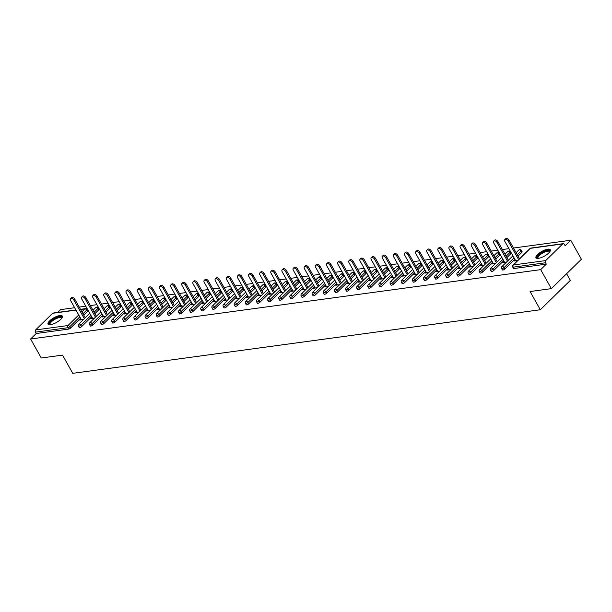 <?xml version="1.0" encoding="UTF-8"?>
<svg xmlns="http://www.w3.org/2000/svg" width="612" height="612" viewBox="0 0 612 612"><rect width="100%" height="100%" fill="white"/><g stroke="black" fill="none" stroke-linecap="round" stroke-linejoin="round"><path stroke-width="0.92" d="M547.832 249.176A8.208 2.678 -29.3 0 0 539.486 252.924A8.208 2.678 -29.3 0 0 535.982 257.774A8.208 2.678 -29.3 0 0 538.453 258.341A8.208 2.678 -29.3 0 0 546.799 254.6A8.208 2.678 -29.3 0 0 550.303 249.742A8.208 2.678 -29.3 0 0 547.832 249.176M59.861 315.532A8.208 2.678 -29.3 0 0 51.523 319.28A8.208 2.678 -29.3 0 0 48.019 324.138A8.208 2.678 -29.3 0 0 50.49 324.704A8.208 2.678 -29.3 0 0 58.829 320.956A8.208 2.678 -29.3 0 0 62.332 316.098A8.208 2.678 -29.3 0 0 59.861 315.532M566.62 273.709L570.353 280.365L540.312 309.748L72.759 373.335L62.531 355.113L41.264 358.005L30.6 339.002L36.215 333.509L68.552 329.111L67.771 327.726L35.442 332.125L36.215 333.509M570.736 240.248L565.121 245.749L564.341 244.356A1.576 1.147 82.3 0 0 563.224 243.675A1.576 1.147 82.3 0 0 562.711 243.936L545.705 260.574A1.576 1.147 82.3 0 0 545.529 262.755L546.309 264.139L540.694 269.64L551.358 288.642L581.4 259.251L570.736 240.248L513.506 248.036M508.924 248.656L502.368 249.551M497.793 250.17L491.237 251.065M486.655 251.685L480.099 252.58M475.516 253.2L468.96 254.095M464.386 254.714L457.83 255.602M453.247 256.229L446.691 257.117M442.109 257.744L435.56 258.631M430.978 259.258L424.422 260.146M419.84 260.773L413.284 261.661M408.709 262.288L402.153 263.175M397.571 263.803L391.014 264.69M386.432 265.317L379.876 266.205M375.301 266.832L368.745 267.719M364.163 268.339L357.607 269.234M353.025 269.854L346.476 270.749M341.894 271.368L335.338 272.263M330.755 272.883L324.199 273.778M319.625 274.398L313.069 275.293M308.486 275.913L301.93 276.808M297.348 277.427L290.792 278.322M286.217 278.942L279.661 279.837M275.079 280.457L268.523 281.352M263.94 281.971L257.392 282.866M252.81 283.486L246.253 284.381M241.671 285.001L235.115 285.888M230.54 286.515L223.984 287.403M219.402 288.03L212.846 288.918M208.264 289.545L201.708 290.432M197.133 291.06L190.577 291.947M185.994 292.574L179.438 293.462M174.856 294.089L168.308 294.976M163.725 295.604L157.169 296.491M152.587 297.118L146.031 298.006M141.456 298.633L134.9 299.52M130.318 300.14L123.762 301.035M119.179 301.655L112.623 302.55M108.049 303.17L101.493 304.065M96.91 304.684L90.354 305.579M85.772 306.199L79.223 307.094M74.641 307.714L60.642 309.618L57.788 312.411M35.442 332.125A1.576 1.147 -97.7 0 1 35.611 329.937L52.617 313.306A1.576 1.147 -97.7 0 1 53.129 313.046L75.896 309.947M551.358 288.642L530.084 291.534L540.312 309.748M540.694 269.64L30.6 339.002M83.469 319.548L79.682 320.061L80.585 319.181L80.983 319.885M81.036 319.12L80.585 319.181M546.309 264.139L513.973 268.538A1.576 0.513 150.7 0 1 513.499 268.431L512.718 267.046A1.576 0.513 150.7 0 0 513.2 267.153L513.973 268.538M87.531 311.454L86.751 310.062A1.576 0.513 150.7 0 0 87.057 309.435L87.837 310.827A1.576 0.513 150.7 0 1 87.531 311.454L83.745 315.157M80.562 318.271L70.525 328.086A1.576 0.513 150.7 0 1 68.552 329.111M521.814 252.396L521.042 251.004A1.576 0.513 150.7 0 0 521.347 250.377L522.12 251.769A1.576 0.513 150.7 0 1 521.814 252.396L518.027 256.099M514.845 259.213L504.816 269.028A1.576 0.513 150.7 0 1 502.842 270.053A1.576 0.513 150.7 0 1 502.368 269.946L501.588 268.553A1.576 0.513 150.7 0 0 502.062 268.668A1.576 0.513 -29.3 0 0 504.036 267.635L504.816 269.028M510.683 253.911L509.903 252.519A1.576 0.513 150.7 0 0 510.209 251.892L510.989 253.284A1.576 0.513 150.7 0 1 510.683 253.911L506.897 257.614M503.714 260.727L493.677 270.542A1.576 0.513 150.7 0 1 491.704 271.567A1.576 0.513 150.7 0 1 491.229 271.46L490.449 270.068A1.576 0.513 150.7 0 0 490.923 270.183A1.576 0.513 -29.3 0 0 492.897 269.15L493.677 270.542M499.545 255.426L498.765 254.034A1.576 0.513 150.7 0 0 499.071 253.406L499.851 254.799A1.576 0.513 150.7 0 1 499.545 255.426L495.758 259.128M492.576 262.242L482.539 272.057A1.576 0.513 150.7 0 1 480.573 273.082A1.576 0.513 150.7 0 1 480.091 272.975L479.318 271.583A1.576 0.513 150.7 0 0 479.793 271.697A1.576 0.513 -29.3 0 0 481.759 270.665L482.539 272.057M488.407 256.941L487.634 255.548A1.576 0.513 150.7 0 0 487.94 254.921L488.713 256.313A1.576 0.513 150.7 0 1 488.407 256.941L484.627 260.643M481.445 263.757L471.408 273.572A1.576 0.513 150.7 0 1 469.435 274.597A1.576 0.513 150.7 0 1 468.96 274.49L468.18 273.097A1.576 0.513 150.7 0 0 468.654 273.212A1.576 0.513 -29.3 0 0 470.628 272.179L471.408 273.572M477.276 258.448L476.496 257.063A1.576 0.513 150.7 0 0 476.802 256.436L477.582 257.828A1.576 0.513 150.7 0 1 477.276 258.448L473.489 262.158M470.307 265.271L460.27 275.086A1.576 0.513 150.7 0 1 458.296 276.111A1.576 0.513 150.7 0 1 457.822 276.004L457.042 274.612A1.576 0.513 150.7 0 0 457.516 274.727A1.576 0.513 -29.3 0 0 459.49 273.694L460.27 275.086M466.137 259.962L465.357 258.578A1.576 0.513 150.7 0 0 465.663 257.95L466.443 259.335A1.576 0.513 150.7 0 1 466.137 259.962L462.351 263.665M459.168 266.778L449.132 276.601A1.576 0.513 150.7 0 1 447.165 277.626A1.576 0.513 150.7 0 1 446.683 277.519L445.911 276.127A1.576 0.513 150.7 0 0 446.385 276.234A1.576 0.513 -29.3 0 0 448.359 275.209L449.132 276.601M455.007 261.477L454.226 260.092A1.576 0.513 150.7 0 0 454.532 259.465L455.313 260.85A1.576 0.513 150.7 0 1 455.007 261.477L451.22 265.18M448.038 268.293L438.001 278.116A1.576 0.513 150.7 0 1 436.027 279.141A1.576 0.513 150.7 0 1 435.553 279.034L434.772 277.641A1.576 0.513 150.7 0 0 435.247 277.749A1.576 0.513 -29.3 0 0 437.22 276.723L438.001 278.116M443.868 262.992L443.088 261.607A1.576 0.513 150.7 0 0 443.394 260.98L444.174 262.364A1.576 0.513 150.7 0 1 443.868 262.992L440.082 266.694M436.899 269.808L426.862 279.63A1.576 0.513 150.7 0 1 424.889 280.656A1.576 0.513 150.7 0 1 424.414 280.548L423.634 279.156A1.576 0.513 150.7 0 0 424.116 279.263A1.576 0.513 -29.3 0 0 426.082 278.238L426.862 279.63M432.73 264.506L431.957 263.122A1.576 0.513 150.7 0 0 432.263 262.494L433.036 263.879A1.576 0.513 150.7 0 1 432.73 264.506L428.943 268.209M425.761 271.323L415.732 281.145A1.576 0.513 150.7 0 1 413.758 282.17A1.576 0.513 150.7 0 1 413.284 282.063L412.503 280.671A1.576 0.513 150.7 0 0 412.978 280.778A1.576 0.513 -29.3 0 0 414.951 279.753L415.732 281.145M421.599 266.021L420.819 264.636A1.576 0.513 150.7 0 0 421.125 264.009L421.905 265.394A1.576 0.513 150.7 0 1 421.599 266.021L417.812 269.724M414.63 272.837L404.593 282.652A1.576 0.513 150.7 0 1 402.619 283.685A1.576 0.513 150.7 0 1 402.145 283.57L401.365 282.186A1.576 0.513 150.7 0 0 401.839 282.293A1.576 0.513 -29.3 0 0 403.813 281.268L404.593 282.652M410.461 267.536L409.68 266.151A1.576 0.513 150.7 0 0 409.986 265.524L410.767 266.909A1.576 0.513 150.7 0 1 410.461 267.536L406.674 271.238M403.492 274.352L393.455 284.167A1.576 0.513 150.7 0 1 391.489 285.2A1.576 0.513 150.7 0 1 391.007 285.085L390.234 283.7A1.576 0.513 150.7 0 0 390.708 283.807A1.576 0.513 -29.3 0 0 392.674 282.782L393.455 284.167M399.322 269.05L398.55 267.666A1.576 0.513 150.7 0 0 398.856 267.039L399.628 268.423A1.576 0.513 150.7 0 1 399.322 269.05L395.543 272.753M392.361 275.867L382.324 285.682A1.576 0.513 150.7 0 1 380.35 286.714A1.576 0.513 150.7 0 1 379.876 286.6L379.096 285.215A1.576 0.513 150.7 0 0 379.57 285.322A1.576 0.513 -29.3 0 0 381.544 284.297L382.324 285.682M388.192 270.565L387.411 269.181A1.576 0.513 150.7 0 0 387.717 268.553L388.498 269.938A1.576 0.513 150.7 0 1 388.192 270.565L384.405 274.268M381.222 277.381L371.186 287.196A1.576 0.513 150.7 0 1 369.212 288.229A1.576 0.513 150.7 0 1 368.738 288.114L367.957 286.73A1.576 0.513 150.7 0 0 368.432 286.837A1.576 0.513 -29.3 0 0 370.405 285.812L371.186 287.196M377.053 272.08L376.273 270.695A1.576 0.513 150.7 0 0 376.579 270.068L377.359 271.453A1.576 0.513 150.7 0 1 377.053 272.08L373.266 275.783M370.084 278.896L360.047 288.711A1.576 0.513 150.7 0 1 358.081 289.744A1.576 0.513 150.7 0 1 357.599 289.629L356.827 288.244A1.576 0.513 150.7 0 0 357.301 288.351A1.576 0.513 -29.3 0 0 359.275 287.326L360.047 288.711M365.922 273.595L365.142 272.21A1.576 0.513 150.7 0 0 365.448 271.583L366.228 272.967A1.576 0.513 150.7 0 1 365.922 273.595L362.136 277.297M358.953 280.411L348.917 290.226A1.576 0.513 150.7 0 1 346.943 291.251A1.576 0.513 150.7 0 1 346.469 291.144L345.688 289.759A1.576 0.513 150.7 0 0 346.163 289.866A1.576 0.513 -29.3 0 0 348.136 288.841L348.917 290.226M354.784 275.109L354.004 273.717A1.576 0.513 150.7 0 0 354.31 273.097L355.09 274.482A1.576 0.513 150.7 0 1 354.784 275.109L350.997 278.812M347.815 281.925L337.778 291.74A1.576 0.513 150.7 0 1 335.804 292.765A1.576 0.513 150.7 0 1 335.33 292.658L334.55 291.274A1.576 0.513 150.7 0 0 335.032 291.381A1.576 0.513 -29.3 0 0 336.998 290.356L337.778 291.74M343.646 276.624L342.865 275.232A1.576 0.513 150.7 0 0 343.171 274.604L343.952 275.997A1.576 0.513 150.7 0 1 343.646 276.624L339.859 280.327M336.677 283.44L326.647 293.255A1.576 0.513 150.7 0 1 324.674 294.28A1.576 0.513 150.7 0 1 324.199 294.173L323.419 292.788A1.576 0.513 150.7 0 0 323.893 292.896A1.576 0.513 -29.3 0 0 325.867 291.87L326.647 293.255M332.515 278.139L331.735 276.746A1.576 0.513 150.7 0 0 332.041 276.119L332.821 277.511A1.576 0.513 150.7 0 1 332.515 278.139L328.728 281.841M325.546 284.955L315.509 294.77A1.576 0.513 150.7 0 1 313.535 295.795A1.576 0.513 150.7 0 1 313.061 295.688L312.281 294.303A1.576 0.513 150.7 0 0 312.755 294.41A1.576 0.513 -29.3 0 0 314.729 293.385L315.509 294.77M321.377 279.653L320.596 278.261A1.576 0.513 150.7 0 0 320.902 277.634L321.683 279.026A1.576 0.513 150.7 0 1 321.377 279.653L317.59 283.356M314.407 286.47L304.371 296.285A1.576 0.513 150.7 0 1 302.397 297.31A1.576 0.513 150.7 0 1 301.923 297.202L301.15 295.818A1.576 0.513 150.7 0 0 301.624 295.925A1.576 0.513 -29.3 0 0 303.59 294.9L304.371 296.285M310.238 281.168L309.465 279.776A1.576 0.513 150.7 0 0 309.771 279.149L310.544 280.541A1.576 0.513 150.7 0 1 310.238 281.168L306.459 284.871M303.269 287.984L293.24 297.799A1.576 0.513 150.7 0 1 291.266 298.824A1.576 0.513 150.7 0 1 290.792 298.717L290.012 297.333A1.576 0.513 150.7 0 0 290.486 297.44A1.576 0.513 -29.3 0 0 292.459 296.407L293.24 297.799M299.107 282.683L298.327 281.291A1.576 0.513 150.7 0 0 298.633 280.663L299.413 282.055A1.576 0.513 150.7 0 1 299.107 282.683L295.321 286.385M292.138 289.499L282.101 299.314A1.576 0.513 150.7 0 1 280.128 300.339A1.576 0.513 150.7 0 1 279.653 300.232L278.873 298.84A1.576 0.513 150.7 0 0 279.347 298.954A1.576 0.513 -29.3 0 0 281.321 297.922L282.101 299.314M287.969 284.197L287.189 282.805A1.576 0.513 150.7 0 0 287.495 282.178L288.275 283.57A1.576 0.513 150.7 0 1 287.969 284.197L284.182 287.9M281 291.014L270.963 300.829A1.576 0.513 150.7 0 1 268.997 301.854A1.576 0.513 150.7 0 1 268.515 301.747L267.742 300.354A1.576 0.513 150.7 0 0 268.217 300.469A1.576 0.513 -29.3 0 0 270.19 299.436L270.963 300.829M276.838 285.712L276.058 284.32A1.576 0.513 150.7 0 0 276.364 283.693L277.144 285.085A1.576 0.513 150.7 0 1 276.838 285.712L273.051 289.415M269.869 292.528L259.832 302.343A1.576 0.513 150.7 0 1 257.859 303.368A1.576 0.513 150.7 0 1 257.384 303.261L256.604 301.869A1.576 0.513 150.7 0 0 257.078 301.984A1.576 0.513 -29.3 0 0 259.052 300.951L259.832 302.343M265.7 287.227L264.92 285.835A1.576 0.513 150.7 0 0 265.226 285.207L266.006 286.6A1.576 0.513 150.7 0 1 265.7 287.227L261.913 290.93M258.731 294.043L248.694 303.858A1.576 0.513 150.7 0 1 246.72 304.883A1.576 0.513 150.7 0 1 246.246 304.776L245.466 303.384A1.576 0.513 150.7 0 0 245.947 303.498A1.576 0.513 -29.3 0 0 247.914 302.466L248.694 303.858M254.561 288.734L253.781 287.349A1.576 0.513 150.7 0 0 254.087 286.722L254.867 288.114A1.576 0.513 150.7 0 1 254.561 288.734L250.775 292.444M247.592 295.558L237.563 305.373A1.576 0.513 150.7 0 1 235.589 306.398A1.576 0.513 150.7 0 1 235.115 306.291L234.335 304.898A1.576 0.513 150.7 0 0 234.809 305.013A1.576 0.513 -29.3 0 0 236.783 303.98L237.563 305.373M243.431 290.249L242.65 288.864A1.576 0.513 150.7 0 0 242.956 288.237L243.737 289.621A1.576 0.513 150.7 0 1 243.431 290.249L239.644 293.951M236.462 297.065L226.425 306.887A1.576 0.513 150.7 0 1 224.451 307.913A1.576 0.513 150.7 0 1 223.977 307.805L223.196 306.413A1.576 0.513 150.7 0 0 223.671 306.52A1.576 0.513 -29.3 0 0 225.644 305.495L226.425 306.887M232.292 291.763L231.512 290.379A1.576 0.513 150.7 0 0 231.818 289.751L232.598 291.136A1.576 0.513 150.7 0 1 232.292 291.763L228.505 295.466M225.323 298.579L215.286 308.402A1.576 0.513 150.7 0 1 213.313 309.427A1.576 0.513 150.7 0 1 212.838 309.32L212.058 307.928A1.576 0.513 150.7 0 0 212.54 308.035A1.576 0.513 -29.3 0 0 214.506 307.01L215.286 308.402M221.154 293.278L220.381 291.893A1.576 0.513 150.7 0 0 220.687 291.266L221.46 292.651A1.576 0.513 150.7 0 1 221.154 293.278L217.375 296.981M214.185 300.094L204.156 309.917A1.576 0.513 150.7 0 1 202.182 310.942A1.576 0.513 150.7 0 1 201.708 310.835L200.927 309.442A1.576 0.513 150.7 0 0 201.402 309.55A1.576 0.513 -29.3 0 0 203.375 308.524L204.156 309.917M210.023 294.793L209.243 293.408A1.576 0.513 150.7 0 0 209.549 292.781L210.329 294.165A1.576 0.513 150.7 0 1 210.023 294.793L206.236 298.495M203.054 301.609L193.017 311.432A1.576 0.513 150.7 0 1 191.043 312.457A1.576 0.513 150.7 0 1 190.569 312.35L189.789 310.957A1.576 0.513 150.7 0 0 190.263 311.064A1.576 0.513 -29.3 0 0 192.237 310.039L193.017 311.432M198.885 296.307L198.104 294.923A1.576 0.513 150.7 0 0 198.41 294.296L199.191 295.68A1.576 0.513 150.7 0 1 198.885 296.307L195.098 300.01M191.916 303.124L181.879 312.939A1.576 0.513 150.7 0 1 179.913 313.971A1.576 0.513 150.7 0 1 179.431 313.857L178.658 312.472A1.576 0.513 150.7 0 0 179.132 312.579A1.576 0.513 -29.3 0 0 181.106 311.554L181.879 312.939M187.754 297.822L186.974 296.438A1.576 0.513 150.7 0 0 187.28 295.81L188.06 297.195A1.576 0.513 150.7 0 1 187.754 297.822L183.967 301.525M180.785 304.638L170.748 314.453A1.576 0.513 150.7 0 1 168.774 315.486A1.576 0.513 150.7 0 1 168.3 315.371L167.52 313.987A1.576 0.513 150.7 0 0 167.994 314.094A1.576 0.513 -29.3 0 0 169.968 313.069L170.748 314.453M176.616 299.337L175.835 297.952A1.576 0.513 150.7 0 0 176.141 297.325L176.922 298.71A1.576 0.513 150.7 0 1 176.616 299.337L172.829 303.039M169.646 306.153L159.61 315.968A1.576 0.513 150.7 0 1 157.636 317.001A1.576 0.513 150.7 0 1 157.162 316.886L156.381 315.501A1.576 0.513 150.7 0 0 156.856 315.608A1.576 0.513 -29.3 0 0 158.829 314.583L159.61 315.968M165.477 300.852L164.697 299.467A1.576 0.513 150.7 0 0 165.003 298.84L165.783 300.224A1.576 0.513 150.7 0 1 165.477 300.852L161.69 304.554M158.508 307.668L148.471 317.483A1.576 0.513 150.7 0 1 146.505 318.515A1.576 0.513 150.7 0 1 146.031 318.401L145.251 317.016A1.576 0.513 150.7 0 0 145.725 317.123A1.576 0.513 -29.3 0 0 147.699 316.098L148.471 317.483M154.346 302.366L153.566 300.982A1.576 0.513 150.7 0 0 153.872 300.354L154.652 301.739A1.576 0.513 150.7 0 1 154.346 302.366L150.56 306.069M147.377 309.182L137.34 318.997A1.576 0.513 150.7 0 1 135.367 320.03A1.576 0.513 150.7 0 1 134.892 319.915L134.112 318.531A1.576 0.513 150.7 0 0 134.586 318.638A1.576 0.513 -29.3 0 0 136.56 317.613L137.34 318.997M143.208 303.881L142.428 302.496A1.576 0.513 150.7 0 0 142.734 301.869L143.514 303.254A1.576 0.513 150.7 0 1 143.208 303.881L139.421 307.584M136.239 310.697L126.202 320.512A1.576 0.513 150.7 0 1 124.228 321.537A1.576 0.513 150.7 0 1 123.754 321.43L122.974 320.045A1.576 0.513 150.7 0 0 123.456 320.153A1.576 0.513 -29.3 0 0 125.422 319.127L126.202 320.512M132.07 305.396L131.297 304.003A1.576 0.513 150.7 0 0 131.603 303.384L132.376 304.768A1.576 0.513 150.7 0 1 132.07 305.396L128.29 309.098M125.1 312.212L115.071 322.027A1.576 0.513 150.7 0 1 113.098 323.052A1.576 0.513 150.7 0 1 112.623 322.945L111.843 321.56A1.576 0.513 150.7 0 0 112.317 321.667A1.576 0.513 -29.3 0 0 114.291 320.642L115.071 322.027M120.939 306.91L120.159 305.518A1.576 0.513 150.7 0 0 120.465 304.891L121.245 306.283A1.576 0.513 150.7 0 1 120.939 306.91L117.152 310.613M113.97 313.727L103.933 323.541A1.576 0.513 150.7 0 1 101.959 324.567A1.576 0.513 150.7 0 1 101.485 324.459L100.705 323.075A1.576 0.513 150.7 0 0 101.179 323.182A1.576 0.513 -29.3 0 0 103.153 322.157L103.933 323.541M109.8 308.425L109.02 307.033A1.576 0.513 150.7 0 0 109.326 306.405L110.106 307.798A1.576 0.513 150.7 0 1 109.8 308.425L106.014 312.128M102.831 315.241L92.794 325.056A1.576 0.513 150.7 0 1 90.828 326.081A1.576 0.513 150.7 0 1 90.346 325.974L89.574 324.589A1.576 0.513 150.7 0 0 90.048 324.697A1.576 0.513 -29.3 0 0 92.022 323.672L92.794 325.056M98.67 309.94L97.889 308.547A1.576 0.513 150.7 0 0 98.195 307.92L98.976 309.312A1.576 0.513 150.7 0 1 98.67 309.94L94.883 313.642M91.701 316.756L81.664 326.571A1.576 0.513 150.7 0 1 79.69 327.596A1.576 0.513 150.7 0 1 79.216 327.489L78.435 326.104A1.576 0.513 150.7 0 0 78.91 326.211A1.576 0.513 -29.3 0 0 80.883 325.186L81.664 326.571M92.175 317.605L90.821 318.546L94.6 318.033M103.306 316.09L101.952 317.031L105.738 316.519M114.444 314.576L113.09 315.517L116.877 315.004M125.582 313.061L124.228 314.002L128.007 313.489M136.713 311.546L135.359 312.487L139.146 311.975M147.852 310.032L146.498 310.973L150.277 310.46M158.982 308.517L157.636 309.458L161.415 308.945M170.121 307.002L168.767 307.943L172.553 307.431M181.259 305.487L179.905 306.428L183.684 305.916M192.39 303.973L191.036 304.914L194.823 304.401M203.528 302.458L202.174 303.399L205.961 302.886M214.667 300.943L213.313 301.884L217.092 301.372M225.797 299.429L224.443 300.37L228.23 299.857M236.936 297.914L235.582 298.863L239.368 298.342M248.074 296.399L246.72 297.348L250.499 296.828M259.205 294.885L257.851 295.833L261.638 295.313M270.343 293.37L268.989 294.318L272.768 293.798M281.474 291.855L280.128 292.804L283.907 292.284M292.613 290.34L291.258 291.289L295.045 290.776M303.751 288.833L302.397 289.774L306.176 289.262M314.882 287.319L313.528 288.26L317.314 287.747M326.02 285.804L324.666 286.745L328.453 286.232M337.158 284.289L335.804 285.23L339.584 284.718M348.289 282.775L346.935 283.716L350.722 283.203M359.428 281.26L358.074 282.201L361.853 281.688M370.558 279.745L369.212 280.686L372.991 280.174M381.697 278.231L380.343 279.171L384.129 278.659M392.835 276.716L391.481 277.657L395.26 277.144M403.966 275.201L402.612 276.142L406.399 275.63M415.104 273.686L413.75 274.627L417.537 274.115M426.243 272.172L424.889 273.113L428.668 272.6M437.373 270.657L436.019 271.598L439.806 271.085M448.512 269.142L447.158 270.083L450.937 269.571M459.643 267.628L458.296 268.569L462.075 268.056M470.781 266.113L469.427 267.062L473.214 266.541M481.919 264.598L480.565 265.547L484.344 265.027M493.05 263.084L491.696 264.032L495.483 263.512M504.189 261.569L502.834 262.517L506.621 261.997M515.327 260.054L513.973 261.003L517.752 260.483M91.724 317.666L92.114 318.37M102.854 316.152L103.252 316.855M113.993 314.637L114.39 315.341M125.131 313.122L125.521 313.826M136.262 311.607L136.66 312.311M147.4 310.093L147.798 310.797M158.531 308.578L158.929 309.282M169.669 307.063L170.067 307.767M180.808 305.549L181.198 306.252M191.939 304.034L192.336 304.738M203.077 302.519L203.475 303.223M214.215 301.005L214.605 301.708M225.346 299.49L225.744 300.194M236.484 297.975L236.882 298.679M247.615 296.46L248.013 297.164M258.754 294.946L259.151 295.657M269.892 293.431L270.282 294.142M281.023 291.916L281.421 292.628M292.161 290.409L292.559 291.113M303.3 288.895L303.69 289.598M314.43 287.38L314.828 288.084M325.569 285.865L325.966 286.569M336.699 284.351L337.097 285.054M347.838 282.836L348.236 283.54M358.976 281.321L359.366 282.025M370.107 279.806L370.505 280.51M381.245 278.292L381.643 278.995M392.384 276.777L392.774 277.481M403.515 275.262L403.912 275.966M414.653 273.748L415.051 274.451M425.784 272.233L426.182 272.937M436.922 270.718L437.32 271.422M448.061 269.203L448.451 269.907M459.191 267.689L459.589 268.393M470.33 266.174L470.727 266.878M481.468 264.659L481.858 265.371M492.599 263.145L492.997 263.856M503.737 261.63L504.135 262.341M514.876 260.115L515.266 260.827M70.571 298.61L71.474 297.723A2.417 1.454 45.6 0 1 74.809 299.23L73.907 300.117A2.417 1.454 -134.4 0 0 70.571 298.61A2.417 1.454 -134.4 0 0 70.625 300.561L81.434 319.824M73.907 300.117L84.334 318.699M74.809 299.23L85.236 317.812M81.71 297.095L82.612 296.208A2.417 1.454 45.6 0 1 85.948 297.715L85.045 298.602A2.417 1.454 -134.4 0 0 81.71 297.095A2.417 1.454 -134.4 0 0 81.763 299.046L92.565 318.309M85.045 298.602L95.472 317.184M85.948 297.715L96.375 316.297M92.84 295.581L93.743 294.693A2.417 1.454 45.6 0 1 97.079 296.2L96.176 297.088A2.417 1.454 -134.4 0 0 92.84 295.581A2.417 1.454 -134.4 0 0 92.894 297.531L103.703 316.794M96.176 297.088L106.603 315.67M97.079 296.2L107.505 314.782M103.979 294.066L104.882 293.179A2.417 1.454 45.6 0 1 108.217 294.686L107.314 295.573A2.417 1.454 -134.4 0 0 103.979 294.066A2.417 1.454 -134.4 0 0 104.032 296.017L114.842 315.279M107.314 295.573L117.741 314.155M108.217 294.686L118.644 313.267M115.117 292.551L116.02 291.664A2.417 1.454 45.6 0 1 119.348 293.171L118.453 294.058A2.417 1.454 -134.4 0 0 115.117 292.551A2.417 1.454 -134.4 0 0 115.163 294.502L125.973 313.765M118.453 294.058L128.88 312.64M119.348 293.171L129.782 311.76M126.248 291.037L127.151 290.157A2.417 1.454 45.6 0 1 130.486 291.664L129.583 292.544A2.417 1.454 -134.4 0 0 126.248 291.037A2.417 1.454 -134.4 0 0 126.302 292.987L137.111 312.25M129.583 292.544L140.01 311.125M130.486 291.664L140.913 310.246M50.046 324.75A7.107 2.318 150.7 0 1 53.42 319.395A7.107 2.318 150.7 0 1 61.804 318.156M61.636 318.37A6.579 2.142 -29.3 0 0 61.544 318.026A6.579 2.142 -29.3 0 0 53.825 319.931A6.579 2.142 -29.3 0 0 50.077 324.467A6.579 2.142 -29.3 0 0 50.314 324.727M62.455 316.557A8.155 2.662 -29.3 0 0 53.106 319.189A8.155 2.662 -29.3 0 0 48.348 324.475M538.009 258.394A7.107 2.318 150.7 0 1 541.383 253.039A7.107 2.318 150.7 0 1 549.767 251.792M549.607 252.014A6.579 2.142 -29.3 0 0 549.515 251.67A6.579 2.142 -29.3 0 0 541.788 253.575A6.579 2.142 -29.3 0 0 538.04 258.103A6.579 2.142 -29.3 0 0 538.285 258.363M550.418 250.201A8.155 2.662 -29.3 0 0 541.069 252.825A8.155 2.662 -29.3 0 0 536.311 258.119M137.386 289.522L138.289 288.642A2.417 1.454 45.6 0 1 141.624 290.149L140.722 291.029A2.417 1.454 -134.4 0 0 137.386 289.522A2.417 1.454 -134.4 0 0 137.44 291.473L148.249 310.735M140.722 291.029L151.149 309.611M141.624 290.149L152.051 308.731M148.525 288.007L149.42 287.127A2.417 1.454 45.6 0 1 152.755 288.635L151.852 289.514A2.417 1.454 -134.4 0 0 148.525 288.007A2.417 1.454 -134.4 0 0 148.571 289.958L159.38 309.221M151.852 289.514L162.287 308.096M152.755 288.635L163.182 307.216M159.655 286.493L160.558 285.613A2.417 1.454 45.6 0 1 163.894 287.12L162.991 288A2.417 1.454 -134.4 0 0 159.655 286.493A2.417 1.454 -134.4 0 0 159.709 288.443L170.519 307.706M162.991 288L173.418 306.581M163.894 287.12L174.321 305.702M170.794 284.978L171.697 284.098A2.417 1.454 45.6 0 1 175.032 285.605L174.129 286.485A2.417 1.454 -134.4 0 0 170.794 284.978A2.417 1.454 -134.4 0 0 170.847 286.929L181.649 306.191M174.129 286.485L184.556 305.067M175.032 285.605L185.459 304.187M181.932 283.463L182.827 282.583A2.417 1.454 45.6 0 1 186.163 284.09L185.26 284.97A2.417 1.454 -134.4 0 0 181.932 283.463A2.417 1.454 -134.4 0 0 181.978 285.414L192.788 304.677M185.26 284.97L195.687 303.552M186.163 284.09L196.59 302.672M193.063 281.948L193.966 281.069A2.417 1.454 45.6 0 1 197.301 282.576L196.398 283.455A2.417 1.454 -134.4 0 0 193.063 281.948A2.417 1.454 -134.4 0 0 193.117 283.899L203.926 303.162M196.398 283.455L206.825 302.037M197.301 282.576L207.728 301.158M204.201 280.434L205.104 279.554A2.417 1.454 45.6 0 1 208.432 281.061L207.537 281.941A2.417 1.454 -134.4 0 0 204.201 280.434A2.417 1.454 -134.4 0 0 204.247 282.384L215.057 301.647M207.537 281.941L217.964 300.523M208.432 281.061L218.867 299.643M215.332 278.919L216.235 278.039A2.417 1.454 45.6 0 1 219.57 279.546L218.668 280.426A2.417 1.454 -134.4 0 0 215.332 278.919A2.417 1.454 -134.4 0 0 215.386 280.877L226.195 300.132M218.668 280.426L229.095 299.008M219.57 279.546L229.997 298.128M226.471 277.404L227.373 276.525A2.417 1.454 45.6 0 1 230.709 278.032L229.806 278.911A2.417 1.454 -134.4 0 0 226.471 277.404A2.417 1.454 -134.4 0 0 226.524 279.363L237.334 298.618M229.806 278.911L240.233 297.493M230.709 278.032L241.136 296.613M237.609 275.89L238.504 275.01A2.417 1.454 45.6 0 1 241.839 276.517L240.944 277.397A2.417 1.454 -134.4 0 0 237.609 275.89A2.417 1.454 -134.4 0 0 237.655 277.848L248.464 297.103M240.944 277.397L251.371 295.978M241.839 276.517L252.266 295.099M248.74 274.375L249.642 273.495A2.417 1.454 45.6 0 1 252.978 275.002L252.075 275.882A2.417 1.454 -134.4 0 0 248.74 274.375A2.417 1.454 -134.4 0 0 248.793 276.333L259.603 295.596M252.075 275.882L262.502 294.464M252.978 275.002L263.405 293.584M259.878 272.86L260.781 271.98A2.417 1.454 45.6 0 1 264.116 273.488L263.214 274.367A2.417 1.454 -134.4 0 0 259.878 272.86A2.417 1.454 -134.4 0 0 259.932 274.819L270.733 294.081M263.214 274.367L273.64 292.949M264.116 273.488L274.543 292.069M271.017 271.346L271.912 270.466A2.417 1.454 45.6 0 1 275.247 271.973L274.344 272.853A2.417 1.454 -134.4 0 0 271.017 271.346A2.417 1.454 -134.4 0 0 271.062 273.304L281.872 292.567M274.344 272.853L284.779 291.434M275.247 271.973L285.674 290.555M282.147 269.831L283.05 268.951A2.417 1.454 45.6 0 1 286.385 270.458L285.483 271.338A2.417 1.454 -134.4 0 0 282.147 269.831A2.417 1.454 -134.4 0 0 282.201 271.789L293.01 291.052M285.483 271.338L295.91 289.92M286.385 270.458L296.812 289.04M293.286 268.316L294.188 267.436A2.417 1.454 45.6 0 1 297.516 268.943L296.621 269.831A2.417 1.454 -134.4 0 0 293.286 268.316A2.417 1.454 -134.4 0 0 293.332 270.274L304.141 289.537M296.621 269.831L307.048 288.413M297.516 268.943L307.951 287.525M304.416 266.809L305.319 265.922A2.417 1.454 45.6 0 1 308.655 267.429L307.752 268.316A2.417 1.454 -134.4 0 0 304.416 266.809A2.417 1.454 -134.4 0 0 304.47 268.76L315.279 288.022M307.752 268.316L318.179 286.898M308.655 267.429L319.082 286.011M315.555 265.294L316.458 264.407A2.417 1.454 45.6 0 1 319.793 265.914L318.89 266.801A2.417 1.454 -134.4 0 0 315.555 265.294A2.417 1.454 -134.4 0 0 315.608 267.245L326.418 286.508M318.89 266.801L329.317 285.383M319.793 265.914L330.22 284.496M326.693 263.78L327.588 262.892A2.417 1.454 45.6 0 1 330.924 264.399L330.029 265.287A2.417 1.454 -134.4 0 0 326.693 263.78A2.417 1.454 -134.4 0 0 326.739 265.73L337.549 284.993M330.029 265.287L340.456 283.869M330.924 264.399L341.351 282.981M337.824 262.265L338.727 261.378A2.417 1.454 45.6 0 1 342.062 262.885L341.159 263.772A2.417 1.454 -134.4 0 0 337.824 262.265A2.417 1.454 -134.4 0 0 337.878 264.216L348.687 283.478M341.159 263.772L351.586 282.354M342.062 262.885L352.489 281.466M348.962 260.75L349.865 259.87A2.417 1.454 45.6 0 1 353.2 261.378L352.298 262.257A2.417 1.454 -134.4 0 0 348.962 260.75A2.417 1.454 -134.4 0 0 349.016 262.701L359.825 281.964M352.298 262.257L362.725 280.839M353.2 261.378L363.627 279.959M360.101 259.236L360.996 258.356A2.417 1.454 45.6 0 1 364.331 259.863L363.429 260.743A2.417 1.454 -134.4 0 0 360.101 259.236A2.417 1.454 -134.4 0 0 360.147 261.186L370.956 280.449M363.429 260.743L373.863 279.324M364.331 259.863L374.758 278.445M371.232 257.721L372.134 256.841A2.417 1.454 45.6 0 1 375.47 258.348L374.567 259.228A2.417 1.454 -134.4 0 0 371.232 257.721A2.417 1.454 -134.4 0 0 371.285 259.672L382.095 278.934M374.567 259.228L384.994 277.81M375.47 258.348L385.897 276.93M382.37 256.206L383.273 255.326A2.417 1.454 45.6 0 1 386.6 256.833L385.705 257.713A2.417 1.454 -134.4 0 0 382.37 256.206A2.417 1.454 -134.4 0 0 382.416 258.157L393.225 277.42M385.705 257.713L396.132 276.295M386.6 256.833L397.035 275.415M393.501 254.691L394.403 253.812A2.417 1.454 45.6 0 1 397.739 255.319L396.836 256.198A2.417 1.454 -134.4 0 0 393.501 254.691A2.417 1.454 -134.4 0 0 393.554 256.642L404.364 275.905M396.836 256.198L407.263 274.78M397.739 255.319L408.166 273.901M404.639 253.177L405.542 252.297A2.417 1.454 45.6 0 1 408.877 253.804L407.974 254.684A2.417 1.454 -134.4 0 0 404.639 253.177A2.417 1.454 -134.4 0 0 404.693 255.127L415.502 274.39M407.974 254.684L418.401 273.266M408.877 253.804L419.304 272.386M415.778 251.662L416.68 250.782A2.417 1.454 45.6 0 1 420.008 252.289L419.113 253.169A2.417 1.454 -134.4 0 0 415.778 251.662A2.417 1.454 -134.4 0 0 415.823 253.613L426.633 272.875M419.113 253.169L429.54 271.751M420.008 252.289L430.435 270.871M426.908 250.147L427.811 249.268A2.417 1.454 45.6 0 1 431.146 250.775L430.244 251.654A2.417 1.454 -134.4 0 0 426.908 250.147A2.417 1.454 -134.4 0 0 426.962 252.098L437.771 271.361M430.244 251.654L440.671 270.236M431.146 250.775L441.573 269.357M438.047 248.633L438.949 247.753A2.417 1.454 45.6 0 1 442.285 249.26L441.382 250.14A2.417 1.454 -134.4 0 0 438.047 248.633A2.417 1.454 -134.4 0 0 438.1 250.591L448.91 269.846M441.382 250.14L451.809 268.722M442.285 249.26L452.712 267.842M449.185 247.118L450.08 246.238A2.417 1.454 45.6 0 1 453.416 247.745L452.513 248.625A2.417 1.454 -134.4 0 0 449.185 247.118A2.417 1.454 -134.4 0 0 449.231 249.076L460.04 268.331M452.513 248.625L462.947 267.207M453.416 247.745L463.842 266.327M460.316 245.603L461.219 244.723A2.417 1.454 45.6 0 1 464.554 246.231L463.651 247.11A2.417 1.454 -134.4 0 0 460.316 245.603A2.417 1.454 -134.4 0 0 460.369 247.562L471.179 266.817M463.651 247.11L474.078 265.692M464.554 246.231L474.981 264.812M471.454 244.089L472.357 243.209A2.417 1.454 45.6 0 1 475.692 244.716L474.79 245.596A2.417 1.454 -134.4 0 0 471.454 244.089A2.417 1.454 -134.4 0 0 471.5 246.047L482.31 265.31M474.79 245.596L485.217 264.177M475.692 244.716L486.119 263.298M482.585 242.574L483.488 241.694A2.417 1.454 45.6 0 1 486.823 243.201L485.92 244.081A2.417 1.454 -134.4 0 0 482.585 242.574A2.417 1.454 -134.4 0 0 482.638 244.532L493.448 263.795M485.92 244.081L496.347 262.663M486.823 243.201L497.25 261.783M493.723 241.059L494.626 240.179A2.417 1.454 45.6 0 1 497.961 241.686L497.059 242.566A2.417 1.454 -134.4 0 0 493.723 241.059A2.417 1.454 -134.4 0 0 493.777 243.018L504.586 262.28M497.059 242.566L507.486 261.148M497.961 241.686L508.388 260.268M504.862 239.544L505.764 238.665A2.417 1.454 45.6 0 1 509.092 240.172L508.197 241.052A2.417 1.454 -134.4 0 0 504.862 239.544A2.417 1.454 -134.4 0 0 504.908 241.503L515.717 260.766M508.197 241.052L518.624 259.633M509.092 240.172L519.519 258.754M35.611 329.937L67.947 325.538L78.726 314.996M81.909 311.883L84.953 308.907L80.57 309.504M75.995 310.123L52.617 313.306M79.782 316.878L69.745 326.701A1.576 0.513 -29.3 0 1 67.771 327.726A1.576 1.147 -97.7 0 1 67.947 325.538A1.576 0.949 45.6 0 1 69.745 326.701L70.525 328.086M82.964 313.765L86.751 310.062A1.576 0.949 45.6 0 0 84.953 308.907A1.576 1.147 -97.7 0 1 85.466 308.647L80.47 309.328M562.711 243.936L530.375 248.334L513.369 264.965L545.705 260.574M545.529 262.755L513.2 267.153A1.576 1.147 82.3 0 1 513.369 264.965A1.576 0.949 -134.4 0 0 512.994 265.141A1.576 1.576 0 0 0 512.718 267.046M563.224 243.675L530.887 248.074A1.576 1.147 82.3 0 0 530.375 248.334A1.576 0.949 -134.4 0 0 530 248.51L512.994 265.141M94.103 312.25L97.889 308.547A1.576 0.949 45.6 0 0 96.084 307.392A1.576 0.949 -134.4 0 0 95.709 307.568L92.978 310.246M90.92 315.364L80.883 325.186A1.576 0.949 45.6 0 0 79.078 324.023A1.576 0.949 -134.4 0 0 78.711 324.199A1.576 1.576 0 0 0 78.435 326.104M109.326 306.405A1.576 1.576 0 0 0 106.848 306.054A1.576 0.949 -134.4 0 1 107.222 305.878A1.576 0.949 45.6 0 1 109.02 307.033L105.233 310.735M102.051 313.849L92.022 323.672A1.576 0.949 45.6 0 0 90.216 322.516A1.576 0.949 -134.4 0 0 89.842 322.685A1.576 1.576 0 0 0 89.574 324.589M120.465 304.891A1.576 1.576 0 0 0 117.986 304.539A1.576 0.949 -134.4 0 1 118.361 304.363A1.576 0.949 45.6 0 1 120.159 305.518L116.372 309.221M113.189 312.334L103.153 322.157A1.576 0.949 45.6 0 0 101.355 321.002A1.576 0.949 -134.4 0 0 100.98 321.17A1.576 1.576 0 0 0 100.705 323.075M131.603 303.384A1.576 1.576 0 0 0 129.117 303.024A1.576 0.949 -134.4 0 1 129.492 302.848A1.576 0.949 45.6 0 1 131.297 304.003L127.51 307.714M124.328 310.827L114.291 320.642A1.576 0.949 45.6 0 0 112.486 319.487A1.576 0.949 -134.4 0 0 112.118 319.655A1.576 1.576 0 0 0 111.843 321.56M142.734 301.869A1.576 1.576 0 0 0 140.255 301.509A1.576 0.949 -134.4 0 1 140.63 301.334A1.576 0.949 45.6 0 1 142.428 302.496L138.641 306.199M135.459 309.312L125.422 319.127A1.576 0.949 45.6 0 0 123.624 317.972A1.576 0.949 -134.4 0 0 123.249 318.141A1.576 1.576 0 0 0 122.974 320.045M153.872 300.354A1.576 1.576 0 0 0 151.394 299.995A1.576 0.949 -134.4 0 1 151.761 299.819A1.576 0.949 45.6 0 1 153.566 300.982L149.779 304.684M146.597 307.798L136.56 317.613A1.576 0.949 45.6 0 0 134.762 316.458A1.576 0.949 -134.4 0 0 134.388 316.626A1.576 1.576 0 0 0 134.112 318.531M165.003 298.84A1.576 1.576 0 0 0 162.524 298.48A1.576 0.949 -134.4 0 1 162.899 298.312A1.576 0.949 45.6 0 1 164.697 299.467L160.918 303.17M157.735 306.283L147.699 316.098A1.576 0.949 45.6 0 0 145.893 314.943A1.576 0.949 -134.4 0 0 145.518 315.111A1.576 1.576 0 0 0 145.251 317.016M176.141 297.325A1.576 1.576 0 0 0 173.663 296.965A1.576 0.949 -134.4 0 1 174.037 296.797A1.576 0.949 45.6 0 1 175.835 297.952L172.049 301.655M168.866 304.768L158.829 314.583A1.576 0.949 45.6 0 0 157.032 313.428A1.576 0.949 -134.4 0 0 156.657 313.596A1.576 1.576 0 0 0 156.381 315.501M187.28 295.81A1.576 1.576 0 0 0 184.793 295.451A1.576 0.949 -134.4 0 1 185.168 295.282A1.576 0.949 45.6 0 1 186.974 296.438L183.187 300.14M180.005 303.254L169.968 313.069A1.576 0.949 45.6 0 0 168.162 311.913A1.576 0.949 -134.4 0 0 167.795 312.082A1.576 1.576 0 0 0 167.52 313.987M198.41 294.296A1.576 1.576 0 0 0 195.932 293.936A1.576 0.949 -134.4 0 1 196.307 293.768A1.576 0.949 45.6 0 1 198.104 294.923L194.318 298.625M191.135 301.739L181.106 311.554A1.576 0.949 45.6 0 0 179.301 310.399A1.576 0.949 -134.4 0 0 178.926 310.575A1.576 1.576 0 0 0 178.658 312.472M209.549 292.781A1.576 1.576 0 0 0 207.07 292.421A1.576 0.949 -134.4 0 1 207.445 292.253A1.576 0.949 45.6 0 1 209.243 293.408L205.456 297.111M202.274 300.224L192.237 310.039A1.576 0.949 45.6 0 0 190.439 308.884A1.576 0.949 -134.4 0 0 190.064 309.06A1.576 1.576 0 0 0 189.789 310.957M220.687 291.266A1.576 1.576 0 0 0 218.201 290.907A1.576 0.949 -134.4 0 1 218.576 290.738A1.576 0.949 45.6 0 1 220.381 291.893L216.594 295.596M213.412 298.71L203.375 308.524A1.576 0.949 45.6 0 0 201.57 307.369A1.576 0.949 -134.4 0 0 201.203 307.545A1.576 1.576 0 0 0 200.927 309.442M231.818 289.751A1.576 1.576 0 0 0 229.339 289.392A1.576 0.949 -134.4 0 1 229.714 289.224A1.576 0.949 45.6 0 1 231.512 290.379L227.725 294.081M224.543 297.195L214.506 307.01A1.576 0.949 45.6 0 0 212.708 305.855A1.576 0.949 -134.4 0 0 212.333 306.031A1.576 1.576 0 0 0 212.058 307.928M242.956 288.237A1.576 1.576 0 0 0 240.478 287.877A1.576 0.949 -134.4 0 1 240.845 287.709A1.576 0.949 45.6 0 1 242.65 288.864L238.864 292.567M235.681 295.68L225.644 305.495A1.576 0.949 45.6 0 0 223.847 304.34A1.576 0.949 -134.4 0 0 223.472 304.516A1.576 1.576 0 0 0 223.196 306.413M254.087 286.722A1.576 1.576 0 0 0 251.608 286.37A1.576 0.949 -134.4 0 1 251.983 286.194A1.576 0.949 45.6 0 1 253.781 287.349L250.002 291.052M246.82 294.165L236.783 303.98A1.576 0.949 45.6 0 0 234.977 302.825A1.576 0.949 -134.4 0 0 234.603 303.001A1.576 1.576 0 0 0 234.335 304.898M265.226 285.207A1.576 1.576 0 0 0 262.747 284.855A1.576 0.949 -134.4 0 1 263.122 284.679A1.576 0.949 45.6 0 1 264.92 285.835L261.133 289.537M257.95 292.651L247.914 302.466A1.576 0.949 45.6 0 0 246.116 301.311A1.576 0.949 -134.4 0 0 245.741 301.487A1.576 1.576 0 0 0 245.466 303.384M276.364 283.693A1.576 1.576 0 0 0 273.878 283.341A1.576 0.949 -134.4 0 1 274.252 283.165A1.576 0.949 45.6 0 1 276.058 284.32L272.271 288.022M269.089 291.136L259.052 300.951A1.576 0.949 45.6 0 0 257.247 299.796A1.576 0.949 -134.4 0 0 256.879 299.972A1.576 1.576 0 0 0 256.604 301.869M287.495 282.178A1.576 1.576 0 0 0 285.016 281.826A1.576 0.949 -134.4 0 1 285.391 281.65A1.576 0.949 45.6 0 1 287.189 282.805L283.402 286.508M280.22 289.621L270.19 299.436A1.576 0.949 45.6 0 0 268.385 298.281A1.576 0.949 -134.4 0 0 268.01 298.457A1.576 1.576 0 0 0 267.742 300.354M298.633 280.663A1.576 1.576 0 0 0 296.154 280.311A1.576 0.949 -134.4 0 1 296.529 280.135A1.576 0.949 45.6 0 1 298.327 281.291L294.54 284.993M291.358 288.107L281.321 297.922A1.576 0.949 45.6 0 0 279.523 296.766A1.576 0.949 -134.4 0 0 279.149 296.942A1.576 1.576 0 0 0 278.873 298.84M309.771 279.149A1.576 1.576 0 0 0 307.285 278.797A1.576 0.949 -134.4 0 1 307.66 278.621A1.576 0.949 45.6 0 1 309.465 279.776L305.679 283.478M302.496 286.592L292.459 296.407A1.576 0.949 45.6 0 0 290.654 295.252A1.576 0.949 -134.4 0 0 290.287 295.428A1.576 1.576 0 0 0 290.012 297.333M320.902 277.634A1.576 1.576 0 0 0 318.424 277.282A1.576 0.949 -134.4 0 1 318.798 277.106A1.576 0.949 45.6 0 1 320.596 278.261L316.809 281.964M313.627 285.077L303.59 294.9A1.576 0.949 45.6 0 0 301.793 293.737A1.576 0.949 -134.4 0 0 301.418 293.913A1.576 1.576 0 0 0 301.15 295.818M332.041 276.119A1.576 1.576 0 0 0 329.562 275.767A1.576 0.949 -134.4 0 1 329.929 275.591A1.576 0.949 45.6 0 1 331.735 276.746L327.948 280.449M324.765 283.563L314.729 293.385A1.576 0.949 45.6 0 0 312.931 292.23A1.576 0.949 -134.4 0 0 312.556 292.398A1.576 1.576 0 0 0 312.281 294.303M343.171 274.604A1.576 1.576 0 0 0 340.693 274.252A1.576 0.949 -134.4 0 1 341.068 274.077A1.576 0.949 45.6 0 1 342.865 275.232L339.086 278.934M335.904 282.048L325.867 291.87A1.576 0.949 45.6 0 0 324.062 290.715A1.576 0.949 -134.4 0 0 323.687 290.884A1.576 1.576 0 0 0 323.419 292.788M354.31 273.097A1.576 1.576 0 0 0 351.831 272.738A1.576 0.949 -134.4 0 1 352.206 272.562A1.576 0.949 45.6 0 1 354.004 273.717L350.217 277.427M347.035 280.541L336.998 290.356A1.576 0.949 45.6 0 0 335.2 289.201A1.576 0.949 -134.4 0 0 334.825 289.369A1.576 1.576 0 0 0 334.55 291.274M365.448 271.583A1.576 1.576 0 0 0 362.962 271.223A1.576 0.949 -134.4 0 1 363.337 271.047A1.576 0.949 45.6 0 1 365.142 272.21L361.355 275.913M358.173 279.026L348.136 288.841A1.576 0.949 45.6 0 0 346.338 287.686A1.576 0.949 -134.4 0 0 345.964 287.854A1.576 1.576 0 0 0 345.688 289.759M376.579 270.068A1.576 1.576 0 0 0 374.1 269.708A1.576 0.949 -134.4 0 1 374.475 269.532A1.576 0.949 45.6 0 1 376.273 270.695L372.486 274.398M369.304 277.511L359.275 287.326A1.576 0.949 45.6 0 0 357.469 286.171A1.576 0.949 -134.4 0 0 357.094 286.339A1.576 1.576 0 0 0 356.827 288.244M387.717 268.553A1.576 1.576 0 0 0 385.239 268.194A1.576 0.949 -134.4 0 1 385.614 268.025A1.576 0.949 45.6 0 1 387.411 269.181L383.625 272.883M380.442 275.997L370.405 285.812A1.576 0.949 45.6 0 0 368.608 284.656A1.576 0.949 -134.4 0 0 368.233 284.825A1.576 1.576 0 0 0 367.957 286.73M398.856 267.039A1.576 1.576 0 0 0 396.369 266.679A1.576 0.949 -134.4 0 1 396.744 266.511A1.576 0.949 45.6 0 1 398.55 267.666L394.763 271.368M391.581 274.482L381.544 284.297A1.576 0.949 45.6 0 0 379.738 283.142A1.576 0.949 -134.4 0 0 379.371 283.31A1.576 1.576 0 0 0 379.096 285.215M409.986 265.524A1.576 1.576 0 0 0 407.508 265.164A1.576 0.949 -134.4 0 1 407.883 264.996A1.576 0.949 45.6 0 1 409.68 266.151L405.894 269.854M402.711 272.967L392.674 282.782A1.576 0.949 45.6 0 0 390.877 281.627A1.576 0.949 -134.4 0 0 390.502 281.795A1.576 1.576 0 0 0 390.234 283.7M421.125 264.009A1.576 1.576 0 0 0 418.646 263.65A1.576 0.949 -134.4 0 1 419.013 263.481A1.576 0.949 45.6 0 1 420.819 264.636L417.032 268.339M413.85 271.453L403.813 281.268A1.576 0.949 45.6 0 0 402.015 280.112A1.576 0.949 -134.4 0 0 401.64 280.288A1.576 1.576 0 0 0 401.365 282.186M432.263 262.494A1.576 1.576 0 0 0 429.777 262.135A1.576 0.949 -134.4 0 1 430.152 261.967A1.576 0.949 45.6 0 1 431.957 263.122L428.171 266.824M424.988 269.938L414.951 279.753A1.576 0.949 45.6 0 0 413.146 278.598A1.576 0.949 -134.4 0 0 412.771 278.774A1.576 1.576 0 0 0 412.503 280.671M443.394 260.98A1.576 1.576 0 0 0 440.915 260.62A1.576 0.949 -134.4 0 1 441.29 260.452A1.576 0.949 45.6 0 1 443.088 261.607L439.301 265.31M436.119 268.423L426.082 278.238A1.576 0.949 45.6 0 0 424.284 277.083A1.576 0.949 -134.4 0 0 423.909 277.259A1.576 1.576 0 0 0 423.634 279.156M454.532 259.465A1.576 1.576 0 0 0 452.054 259.106A1.576 0.949 -134.4 0 1 452.421 258.937A1.576 0.949 45.6 0 1 454.226 260.092L450.44 263.795M447.257 266.909L437.22 276.723A1.576 0.949 45.6 0 0 435.423 275.568A1.576 0.949 -134.4 0 0 435.048 275.744A1.576 1.576 0 0 0 434.772 277.641M465.663 257.95A1.576 1.576 0 0 0 463.185 257.591A1.576 0.949 -134.4 0 1 463.559 257.423A1.576 0.949 45.6 0 1 465.357 258.578L461.578 262.28M458.388 265.394L448.359 275.209A1.576 0.949 45.6 0 0 446.553 274.054A1.576 0.949 -134.4 0 0 446.179 274.23A1.576 1.576 0 0 0 445.911 276.127M476.802 256.436A1.576 1.576 0 0 0 474.323 256.084A1.576 0.949 -134.4 0 1 474.698 255.908A1.576 0.949 45.6 0 1 476.496 257.063L472.709 260.766M469.526 263.879L459.49 273.694A1.576 0.949 45.6 0 0 457.692 272.539A1.576 0.949 -134.4 0 0 457.317 272.715A1.576 1.576 0 0 0 457.042 274.612M487.94 254.921A1.576 1.576 0 0 0 485.454 254.569A1.576 0.949 -134.4 0 1 485.829 254.393A1.576 0.949 45.6 0 1 487.634 255.548L483.847 259.251M480.665 262.364L470.628 272.179A1.576 0.949 45.6 0 0 468.823 271.024A1.576 0.949 -134.4 0 0 468.455 271.2A1.576 1.576 0 0 0 468.18 273.097M499.071 253.406A1.576 1.576 0 0 0 496.592 253.054A1.576 0.949 -134.4 0 1 496.967 252.878A1.576 0.949 45.6 0 1 498.765 254.034L494.978 257.736M491.796 260.85L481.759 270.665A1.576 0.949 45.6 0 0 479.961 269.51A1.576 0.949 -134.4 0 0 479.586 269.685A1.576 1.576 0 0 0 479.318 271.583M510.209 251.892A1.576 1.576 0 0 0 507.731 251.54A1.576 0.949 -134.4 0 1 508.098 251.364A1.576 0.949 45.6 0 1 509.903 252.519L506.116 256.221M502.934 259.335L492.897 269.15A1.576 0.949 45.6 0 0 491.099 267.995A1.576 0.949 -134.4 0 0 490.725 268.171A1.576 1.576 0 0 0 490.449 270.068M521.347 250.377A1.576 1.576 0 0 0 518.861 250.025A1.576 0.949 -134.4 0 1 519.236 249.849A1.576 0.949 45.6 0 1 521.042 251.004L517.255 254.707M514.072 257.82L504.036 267.635A1.576 0.949 45.6 0 0 502.23 266.48A1.576 0.949 -134.4 0 0 501.855 266.656A1.576 1.576 0 0 0 501.588 268.553M87.057 309.435A1.576 1.576 0 0 0 85.466 308.647M98.195 307.92A1.576 1.576 0 0 0 95.709 307.568M89.788 313.359L78.711 324.199M106.848 306.054L104.109 308.731M100.926 311.845L89.842 322.685M117.986 304.539L115.247 307.216M112.065 310.33L100.98 321.17M129.117 303.024L126.378 305.702M123.196 308.815L112.118 319.655M140.255 301.509L137.516 304.187M134.334 307.3L123.249 318.141M151.394 299.995L148.655 302.672M145.472 305.786L134.388 316.626M162.524 298.48L159.786 301.158M156.603 304.271L145.518 315.111M173.663 296.965L170.924 299.643M167.742 302.756L156.657 313.596M184.793 295.451L182.062 298.128M178.872 301.242L167.795 312.082M195.932 293.936L193.193 296.613M190.011 299.727L178.926 310.575M207.07 292.421L204.332 295.099M201.149 298.212L190.064 309.06M218.201 290.907L215.462 293.584M212.28 296.698L201.203 307.545M229.339 289.392L226.601 292.077M223.418 295.183L212.333 306.031M240.478 287.877L237.739 290.562M234.557 293.676L223.472 304.516M251.608 286.37L248.87 289.048M245.687 292.161L234.603 303.001M262.747 284.855L260.008 287.533M256.826 290.646L245.741 301.487M273.878 283.341L271.147 286.018M267.957 289.132L256.879 299.972M285.016 281.826L282.277 284.503M279.095 287.617L268.01 298.457M296.154 280.311L293.416 282.989M290.233 286.102L279.149 296.942M307.285 278.797L304.547 281.474M301.364 284.588L290.287 295.428M318.424 277.282L315.685 279.959M312.502 283.073L301.418 293.913M329.562 275.767L326.823 278.445M323.641 281.558L312.556 292.398M340.693 274.252L337.954 276.93M334.772 280.044L323.687 290.884M351.831 272.738L349.092 275.415M345.91 278.529L334.825 289.369M362.962 271.223L360.231 273.901M357.048 277.014L345.964 287.854M374.1 269.708L371.362 272.386M368.179 275.499L357.094 286.339M385.239 268.194L382.5 270.871M379.318 273.985L368.233 284.825M396.369 266.679L393.631 269.357M390.448 272.47L379.371 283.31M407.508 265.164L404.769 267.842M401.587 270.955L390.502 281.795M418.646 263.65L415.908 266.327M412.725 269.441L401.64 280.288M429.777 262.135L427.038 264.812M423.856 267.926L412.771 278.774M440.915 260.62L438.177 263.298M434.994 266.411L423.909 277.259M452.054 259.106L449.315 261.791M446.133 264.897L435.048 275.744M463.185 257.591L460.446 260.276M457.263 263.389L446.179 274.23M474.323 256.084L471.584 258.761M468.402 261.875L457.317 272.715M485.454 254.569L482.715 257.247M479.533 260.36L468.455 271.2M496.592 253.054L493.853 255.732M490.671 258.845L479.586 269.685M507.731 251.54L504.992 254.217M501.809 257.331L490.725 268.171M518.861 250.025L516.123 252.702M512.94 255.816L501.855 266.656M530.887 248.074A1.576 1.576 0 0 0 530 248.51"/></g></svg>
